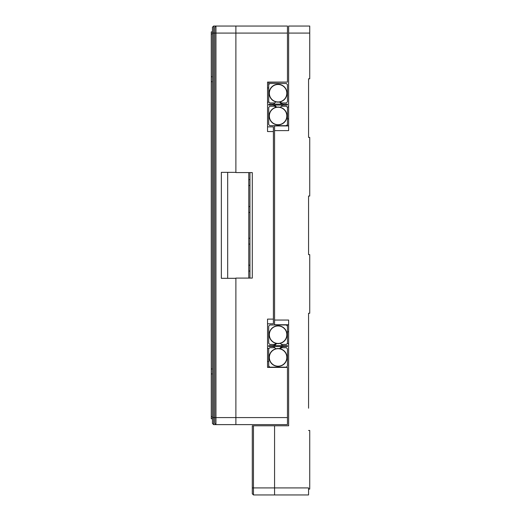 <?xml version="1.0" encoding="UTF-8"?>
<svg xmlns="http://www.w3.org/2000/svg" width="521" height="521" viewBox="0 0 521 521"><rect width="100%" height="100%" fill="white"/><g stroke="black" fill="none" stroke-linecap="round" stroke-linejoin="round"><path stroke-width="0.78" d="M308.562 196.026L308.562 254.639L308.562 196.026L309.735 196.026L309.735 137.414L308.562 137.414L308.562 78.801L309.735 78.801L309.735 26.05L288.634 26.05L288.634 130.615L274.567 130.615L274.567 324.739L288.634 324.739M308.562 408.203L308.562 313.251L309.735 313.251L309.735 254.639L308.562 254.639M308.562 489.089L308.562 494.95L274.567 494.95L274.567 487.917L274.567 494.95L253.466 494.95L253.466 425.787L252.294 425.787L252.294 487.917L274.567 487.917L274.567 425.787L274.567 487.917L308.562 487.917L308.562 489.089L309.735 489.089L309.735 430.476L308.562 430.476M274.567 320.05L288.634 320.05L288.634 425.787L253.466 425.787M288.634 425.787L288.634 417.582M274.567 130.615L274.567 125.691M288.634 125.926L274.567 125.926M286.335 125.691L287.462 124.565L287.462 125.691L269.832 125.691L268.706 124.565L268.706 107.359L269.832 106.232L274.717 106.232L275.83 107.346A8.909 8.909 0 0 0 278.084 124.871A8.909 8.909 0 0 0 280.285 107.326L281.386 106.232L286.335 106.232L287.462 107.359L287.462 106.935L288.634 106.935M275.83 343.319L274.717 344.433L269.832 344.433L268.706 343.306L268.706 326.1L269.832 324.974L287.462 324.974L287.462 343.306L286.335 344.433L281.386 344.433L280.285 343.339A8.909 8.909 0 0 0 278.084 325.794A8.909 8.909 0 0 0 275.83 343.319A8.909 8.909 0 0 0 280.285 343.339M288.634 343.73L287.462 343.73L287.462 343.306M287.462 124.565L287.462 107.359M278.084 107.222A8.74 8.74 0 0 1 286.824 115.962A8.74 8.74 0 0 1 278.084 124.701A8.74 8.74 0 0 1 269.344 115.962A8.74 8.74 0 0 1 278.084 107.222M280.285 107.326A8.909 8.909 0 0 0 275.83 107.346M273.61 104.096L274.749 102.95L273.61 104.096M274.574 105.06L276.677 107.163M281.418 106.232L282.532 105.06L281.418 106.232M281.594 104.122L279.49 102.018M282.558 104.122L280.311 101.849M273.61 105.06L275.856 107.333M272.926 104.122L272.926 105.06L268.706 105.06L268.706 104.122L287.462 104.122L287.462 105.06L283.242 105.06L283.242 104.122M272.926 105.06L283.242 105.06M267.534 323.801L273.395 323.801L273.395 131.553L267.534 131.553L267.534 82.084L287.462 82.084L268.706 82.318L268.706 84.617L269.832 83.49L286.335 83.49L287.462 84.617L287.462 101.823L286.335 102.95L281.451 102.95L280.337 101.836A8.909 8.909 0 0 0 278.084 84.311A8.909 8.909 0 0 0 275.883 101.856L274.782 102.95L269.832 102.95L268.706 101.823L268.706 102.246L267.534 102.246M268.706 84.617L268.706 101.823M278.084 101.96A8.74 8.74 0 0 1 269.344 93.22A8.74 8.74 0 0 1 278.084 84.48A8.74 8.74 0 0 1 286.824 93.22A8.74 8.74 0 0 1 278.084 101.96M275.883 101.856A8.909 8.909 0 0 0 280.337 101.836M278.084 343.443A8.74 8.74 0 0 1 269.344 334.703A8.74 8.74 0 0 1 278.084 325.964A8.74 8.74 0 0 1 286.824 334.703A8.74 8.74 0 0 1 278.084 343.443M286.335 324.974L287.462 326.1M281.418 344.433L282.558 345.579L281.418 344.433M273.61 346.569L274.749 347.715L273.61 346.569M280.311 348.816L282.558 346.543M275.856 343.332L273.61 345.605M283.242 346.543L283.242 345.605L287.462 345.605L287.462 346.543L268.706 346.543L268.706 345.605L272.926 345.605L272.926 346.543M276.677 343.502L274.574 345.605M279.49 348.647L281.594 346.543M283.242 345.605L272.926 345.605M278.084 348.705A8.74 8.74 0 0 1 286.824 357.445A8.74 8.74 0 0 1 278.084 366.185A8.74 8.74 0 0 1 269.344 357.445A8.74 8.74 0 0 1 278.084 348.705M286.993 357.445A8.909 8.909 0 0 0 275.883 348.81A8.909 8.909 0 0 0 278.084 366.354A8.909 8.909 0 0 0 286.993 357.445M280.337 348.829L281.451 347.715L286.335 347.715L287.462 348.842L287.462 366.048L286.335 367.175L269.832 367.175L268.706 366.048L268.706 348.842L269.832 347.715L274.782 347.715L275.883 348.81M273.395 131.553L273.395 126.864L267.534 126.864M287.462 417.582L287.462 424.615L215.955 424.615L214.782 423.443L214.782 417.582L212.438 417.582L212.438 27.222L213.61 26.05L213.61 424.615L215.955 424.615L215.955 417.582L235.883 417.582L235.883 424.615L235.883 278.318L221.347 278.318L221.347 172.347L235.883 172.347L235.883 33.084L235.883 172.581L252.294 172.581L252.294 278.084L235.883 278.084L235.883 417.582L287.462 417.582L287.462 367.409L267.534 367.409L267.534 319.113L273.395 319.113M271.61 82.084L287.462 82.084L287.462 33.084L235.883 33.084L235.883 26.05L287.462 26.05L287.462 33.084M249.95 278.084L249.95 172.581M252.294 172.581L252.294 178.677M252.294 189.931L252.294 260.734M252.294 271.988L252.294 278.084M268.706 361.548L267.534 361.548L267.534 362.134M286.335 367.175L272.529 367.409M249.95 271.05L248.778 271.05M248.778 238.227L249.95 238.227M249.95 212.438L248.778 212.438M248.778 179.615L249.95 179.615M268.706 366.048L268.706 367.175L269.832 367.175M267.534 348.419L268.706 348.419L268.706 348.842M213.61 26.05L235.883 26.05L235.883 33.084L215.955 33.084L215.955 26.05L214.782 27.222L214.782 33.084L215.955 33.084L215.955 417.582L214.782 417.582L214.782 33.084L212.438 33.084M248.778 172.581L248.778 278.084M213.61 424.615L212.438 423.443L213.61 424.615M212.438 418.754L211.265 418.754L211.265 31.911L212.438 31.911L212.438 27.222M212.438 417.582L212.438 423.443M227.677 172.347L227.677 278.318M252.294 493.778L253.466 494.95L252.294 493.778L252.294 487.917M309.735 33.084L288.634 33.084M288.634 118.892L287.462 118.892M288.634 331.773L287.462 331.773M248.778 265.189L249.95 265.189M248.778 244.089L249.95 244.089M248.778 206.576L249.95 206.576M248.778 185.476L249.95 185.476M267.534 87.945L268.706 87.945M211.265 33.969L212.438 33.969M211.265 76.743L212.438 76.743M211.265 81.712L212.438 81.712M212.438 368.953L211.265 368.953M211.265 373.922L212.438 373.922M211.265 416.696L212.438 416.696"/></g></svg>
